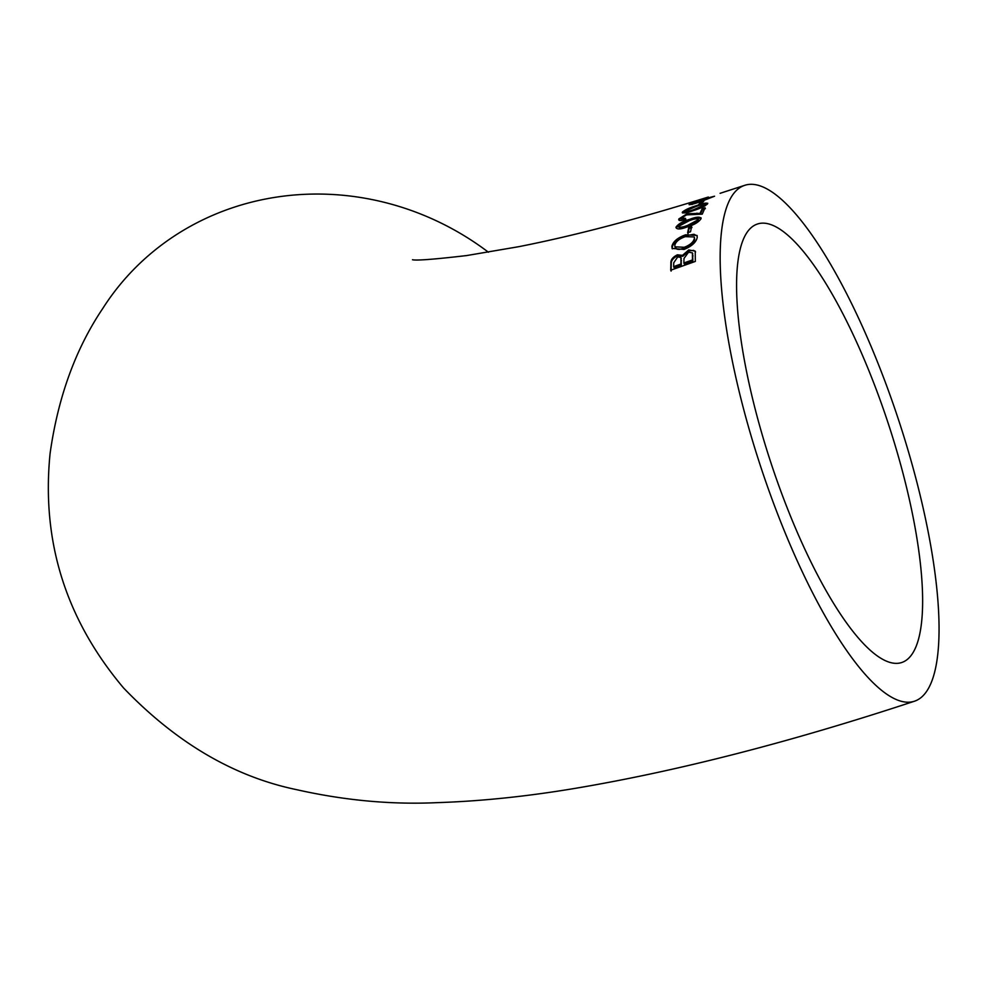<?xml version="1.0" encoding="UTF-8"?>
<svg xmlns="http://www.w3.org/2000/svg" width="988" height="988" viewBox="0 0 988 988"><rect width="100%" height="100%" fill="white"/><g stroke="black" fill="none" stroke-linecap="round" stroke-linejoin="round"><path stroke-width="1.48" d="M707.297 204.17L707.754 203.244M682.523 211.963L682.424 212.099C682.745 213.581 686.425 213.075 693.465 210.58C700.208 208.505 704.913 206.245 707.593 203.812C707.359 202.491 703.715 203.083 696.676 205.578C689.896 207.591 685.141 209.765 682.424 212.099L682.276 212.704M731.799 196.217A271.552 72.791 -108.2 0 1 744.631 185.361A271.552 72.791 -108.2 0 1 898.759 420.48A271.552 72.791 -108.2 0 1 914.604 701.171A271.552 72.791 -108.2 0 1 770.035 493.679A271.552 72.791 -108.2 0 1 731.799 196.217M914.604 701.171C790.684 742.074 677.398 771.171 574.769 788.424C526.703 796.476 480.884 801.219 437.314 802.639C391.384 804.775 344.479 800.453 296.585 789.659C233.872 776.63 176.21 742.741 123.599 688.006C65.801 619.476 41.298 541.313 50.079 453.541C57.983 397.275 75.545 348.9 102.801 308.417A271.552 255.546 32.5 0 1 234.008 207.258A271.552 255.546 32.5 0 1 488.43 252.236M689.476 204.738L689.303 204.306C689.328 205.047 692.897 204.244 699.998 201.898L714.559 196.217L704.012 198.909L689.056 204.639M698.837 204.355L701.739 203.405L703.913 201.009L700.998 201.96L698.837 204.355M679.102 220.275L678.88 218.916C678.225 220.756 680.139 221.053 684.635 219.818L685.499 218.36L681.448 218.089L686.512 214.902L702.27 214.124L705.049 207.752L702.147 208.715L700.035 213.371L687.117 213.717L678.88 218.916L678.793 219.892M681.757 219.521L681.448 218.089M701.023 218.731C700.443 216.471 696.651 216.668 689.661 219.336C682.832 221.312 678.262 223.943 675.94 227.24C676.619 229.648 680.448 229.512 687.438 226.857C694.231 224.819 698.751 222.115 701.023 218.731L701.048 217.817M687.636 232.76L690.526 231.76L691.612 226.623L688.71 227.611L687.636 232.76M684.054 249.445C691.748 246.296 696.145 242.307 697.232 237.466L697.046 235.453L685.647 234.786C677.719 237.663 673.137 241.492 671.902 246.284L672.124 248.42L684.054 249.445M682.486 255.386L677.435 254.793C672.853 257.041 670.679 259.782 670.901 263.006L670.729 270.218L695.33 261.425L695.219 251.137L688.698 249.952L682.486 255.386L682.832 256.275L689.044 250.841L693.638 250.372L695.379 251.656M746.471 233.267A230.809 61.874 -108.2 0 1 757.376 224.041A230.809 61.874 -108.2 0 1 888.385 423.901A230.809 61.874 -108.2 0 1 901.859 662.479A230.809 61.874 -108.2 0 1 787.671 509.104A230.809 61.874 -108.2 0 1 746.471 233.267M673.631 266.649L673.742 262.796L677.706 256.917L680.917 257.498L680.979 263.994L673.631 266.649L673.989 267.538L681.325 264.883L681.053 258.004M671.074 271.107L671.26 263.895C671.025 260.684 673.199 257.942 677.793 255.682L682.832 256.275M683.857 262.969L683.992 258.448L688.562 252.187L692.415 252.866L692.489 259.93L683.857 262.969L684.202 263.858L692.847 260.82L692.576 253.41M688.698 249.952L689.044 250.841M670.901 263.006L671.26 263.895M677.435 254.793L677.793 255.682M680.979 263.994L681.325 264.883M681.103 259.832L681.461 260.721M692.489 259.93L692.847 260.82M692.65 255.089L693.008 255.978M672.322 248.853L672.26 247.173C673.446 242.418 678.027 238.59 685.993 235.675L693.959 234.292L697.17 235.885M675.175 247.247L676.99 249.174L679.188 249.433L684.659 248.161C690.464 245.926 693.811 242.986 694.688 239.368L694.317 237.429M671.902 246.284L672.26 247.173M685.647 234.786L685.993 235.675M694.342 238.466C693.477 242.072 690.13 245.012 684.314 247.272L674.965 246.839L674.792 245.234C675.792 241.615 679.299 238.75 685.326 236.638L694.181 236.947L694.688 239.368M684.314 247.272L684.659 248.161M687.981 233.65L689.068 228.5L691.958 227.512M688.71 227.611L689.068 228.5M676.298 228.129C678.583 224.856 683.153 222.214 690.007 220.225L697.553 218.138L701.097 218.311M678.509 226.376L689.179 220.744C694.243 218.731 697.33 218.348 698.454 219.595L687.846 225.264C682.794 227.302 679.682 227.672 678.509 226.376L678.867 227.265C680.04 228.561 683.153 228.191 688.204 226.153L698.8 220.485L698.491 219.707M689.661 219.336L690.007 220.225M687.846 225.264L688.204 226.153M681.794 218.978L685.845 219.25M687.117 213.717L687.463 214.606L700.393 214.26L702.505 209.604L705.395 208.641M679.238 219.805L683.227 216.409M700.035 213.371L700.393 214.26M702.147 208.715L702.505 209.604M704.777 204.207L707.556 203.849M682.757 213.025L685.055 211.173M705.185 205.763L705.185 205.096M685.351 212.148L686.759 212.556M682.424 212.099L682.77 212.988M696.676 205.578L696.923 206.196M684.993 211.259L696.009 206.492C701.11 204.639 704.111 204.022 705.012 204.664L694.07 209.493C688.982 211.37 685.956 211.951 684.993 211.259L685.277 212.469M694.07 209.493L694.379 210.271M700.393 203.849L702.542 202.466M700.998 201.96L701.356 202.849M690.797 204.541L691.921 204.047M700.776 201.219L691.896 203.491L711.965 197.044L700.924 201.601M692.119 204.553L691.896 203.491M696.972 213.136L697.318 214.026M744.631 185.361L720.091 193.315M412.502 259.745C416.38 260.696 434.411 259.313 466.608 255.571L518.577 246.716C573.324 235.947 636.568 219.385 708.322 197.032M695.206 251.137L695.552 252.026M680.917 257.498L681.263 258.387M692.403 252.879L692.761 253.768M694.181 236.947L694.539 237.836M674.965 246.839L675.31 247.729"/></g></svg>
